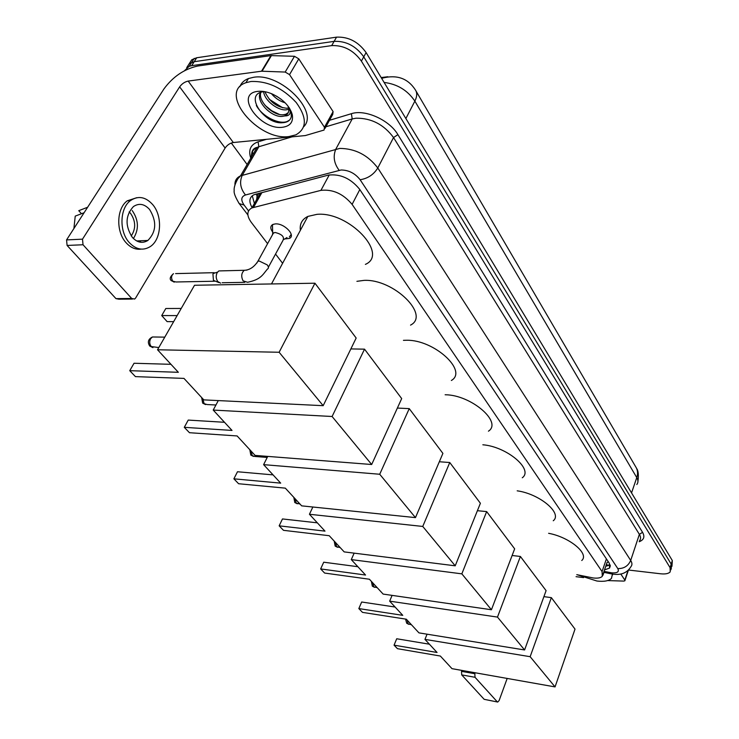 <?xml version="1.0" encoding="UTF-8"?>
<svg xmlns="http://www.w3.org/2000/svg" width="739" height="739" viewBox="0 0 739 739"><rect width="100%" height="100%" fill="white"/><g stroke="black" fill="none" stroke-linecap="round" stroke-linejoin="round"><path stroke-width="1.11" d="M272.654 232.046C270.132 228.508 270.215 225.977 272.894 224.444L275.351 223.899C284.321 223.049 296.321 235.713 289.282 238.466L284.709 238.946M576.771 574.665L593.158 577.963C597.629 578.461 600.678 577.926 602.303 576.346L602.063 571.589L352.106 204.38C343.182 193.757 332.79 189.092 320.929 190.366L251.897 207.918C246.724 210.781 246.512 215.585 251.26 222.328L267.583 243.658M258.65 193.369L257.144 195.955L256.645 199.548M275.545 254.059L282.603 263.287M184.454 70.741L189.184 66.288L191.66 65.679L331.691 45.606L334.12 41.366C346.074 40.867 355.949 46.021 363.754 56.829L671.197 564.106L671.345 568.3L671.197 564.106L363.754 56.829C355.949 46.021 346.074 40.867 334.12 41.366L194.191 61.706L334.12 41.366L336.55 37.144C348.485 36.627 358.332 41.772 366.11 52.58L672.324 560.559L671.963 566.323M186.708 67.665L189.249 63.702L194.191 61.706L189.249 63.702L186.708 67.665M189.23 63.72L191.78 59.757L196.713 57.753L336.55 37.144M604.511 569.908L609.573 568.069L609.352 563.303L359.496 189.101C350.637 178.395 340.263 173.73 328.375 175.106L253.985 194.727C249.265 197.239 248.627 201.516 252.091 207.567M610.165 564.956L605.768 566.231M331.691 45.606C343.653 45.134 353.556 50.298 361.389 61.097L670.079 567.663L670.227 571.838C668.619 573.64 665.414 574.286 660.62 573.787L628.529 570.028M247.122 164.501L231.307 143.024M254.401 203.502L252.267 195.752M612.428 574.064L611.486 578.351C608.945 580.946 604.086 581.842 596.9 581.02L577.288 574.776M613.158 574.175L612.668 574.84M603.985 572.365L602.959 575.256M620.806 574.018L624.824 580.078L627.993 570.536M497.569 702.022L484.156 699.316L497.716 702.05L499.102 700.59L507.185 678.43M461.709 674.892L461.524 671.354L474.835 673.719L475.02 677.284L461.709 674.892L484.156 699.316M461.884 670.412L461.524 671.354M475.02 677.284L497.236 701.791M474.835 673.719L475.195 672.767M576.06 576.679L583.588 577.602M607.652 580.577L623.753 581.094L624.871 580.78L624.824 580.078M250.964 81.493C267.481 80.856 282.575 87.867 296.247 102.536C307.128 117.658 307.027 128.42 295.923 134.831L289.078 136.53C258.16 141.288 217.377 92.357 245.902 82.713L250.964 81.493M239.833 86.722C241.283 82.944 244.156 80.218 248.433 78.546L253.486 77.309C280.386 72.376 319.359 111.654 303.729 126.683M282.649 127.247C260.137 130.655 233.764 93.742 257.8 91.368C262.299 90.869 267.25 91.802 272.673 94.186C283.37 99.488 289.919 106.37 292.311 114.841C293.411 122.009 290.196 126.147 282.649 127.247M263.555 91.47L263.583 91.71C243.177 93.899 264.46 124.531 282.335 122.729C287.397 122.489 290.399 120.466 291.314 116.633L291.148 112.697L289.337 107.986M260.895 92.301C257.569 101.206 273.014 115.663 283.009 114.776L285.744 114.305L288.293 112.587M260.562 92.43C255.01 100.966 271.296 117.381 282.058 116.42L284.866 115.921C288.044 114.425 289.282 111.774 288.579 107.986L290.196 110.952C290.482 114.305 288.7 115.958 284.866 115.921M264.904 91.691C269.513 101.825 276.802 107.34 286.787 108.245L288.589 108.023M263.583 91.71C264.728 100.8 277.633 110.416 285.845 109.871L288.773 109.326M276.404 96.088L281.023 99.174M271.416 93.65C275.222 98.204 279.813 101.261 285.171 102.832M289.3 109.317L289.06 107.561M287.988 106.065L288.579 107.986M289.125 107.654L290.196 110.942M269.162 99.22L282.677 107.774M265.042 105.363L271.656 110.702L279.287 114.388M284.995 115.598L285.476 115.626M256.35 105.538C262.41 116.799 279.296 124.78 287.111 121.482L289.346 120.263M291.794 113.889L291.425 111.949M548.615 533.309C569.557 537.114 589.63 553.853 581.759 560.513M437.054 652.482L394.063 645.165L397.453 648.676L440.342 656.038L452 668.666L555.054 686.91L530.149 656.694L424.962 639.383L437.054 652.482M394.063 645.165L396.714 638.764L394.063 645.165M429.414 644.205L396.714 638.764M424.962 639.383L427.059 634.182M530.149 656.694L551.359 597.648L543.913 596.641M551.359 597.648L575.016 629.111L555.054 686.91M517.189 490.825C539.719 493.92 562.767 513.374 553.262 520.755M402.764 615.347L358.831 608.576L362.489 612.372L406.33 619.208L418.948 632.87L524.588 649.96L497.486 617.093L389.656 601.149L402.764 615.347M358.831 608.576L361.676 602.008L358.831 608.576M395.088 607.033L361.676 602.008M389.656 601.149L392.095 595.375M497.486 617.093L520.395 556.467L512.118 555.497M520.395 556.467L546.084 590.637L524.588 649.96M482.844 444.776C507.019 446.698 533.863 469.588 522.27 477.773M365.546 575.034L320.652 568.928L324.624 573.058L369.417 579.237L383.125 594.082L491.435 609.749L461.838 573.852L351.284 559.599L365.546 575.034M320.652 568.928L323.728 562.203L320.652 568.928M357.861 566.711L323.728 562.203M351.284 559.599L354.157 553.151M461.838 573.852L486.659 511.591L477.403 510.695M486.659 511.591L514.658 548.837L491.435 609.749M445.127 394.755L445.414 394.765C471.186 394.959 502.659 422.135 488.442 431.179M325.003 531.138L279.157 525.835L283.48 530.325L329.234 535.71L344.18 551.894L455.215 565.815L422.754 526.445L309.438 514.27L325.003 531.138M279.157 525.835L282.474 518.944L279.157 525.835M317.336 522.833L282.474 518.944M309.438 514.27L312.856 507.019M422.754 526.445L449.765 462.522L439.326 461.755M449.765 462.522L480.396 503.268L455.215 565.815M403.439 340.346L406.607 340.254C434.162 339.635 468.166 370.932 451.363 380.483M280.681 483.13L233.884 478.826L238.605 483.731L285.319 488.146L301.669 505.855L415.466 517.614L379.717 474.253L263.611 464.646L280.681 483.13M273.06 474.881L237.487 471.75L233.884 478.826M263.611 464.646L267.74 456.397M379.717 474.253L409.24 408.63L397.37 408.057M409.24 408.63L442.901 453.395L415.466 517.614M356.909 281.328L363.985 280.386C393.573 278.723 430.486 315.183 410.533 325.114M232.018 430.431L184.288 427.327L189.48 432.712L237.117 435.945L255.084 455.409L371.68 464.508L332.097 416.5L213.22 410.071L232.018 430.431M224.499 422.283L188.223 420.085L184.288 427.327M213.22 410.071L218.282 400.593M332.097 416.5L364.53 349.159L350.868 348.919M364.53 349.159L401.683 398.58L371.68 464.508M300.367 230.309C299.544 223.954 302.039 219.326 307.849 216.416L316.976 214.338C348.873 211.336 389.13 254.281 365.389 264.377M178.339 372.299L129.741 370.682L135.449 376.622L183.974 378.396L203.816 399.882L323.174 405.683L279.13 352.263L157.536 349.769L178.339 372.299M170.977 364.318L134.045 363.255L129.741 370.682M157.536 349.769L194.523 285.254L314.953 283.213L356.17 338.037L323.174 405.683M279.13 352.263L314.953 283.213M177.138 315.581L161.712 315.571L165.813 308.505L181.231 308.449M173.656 321.659L167.134 321.631L161.712 315.571M138.054 240.886L137.685 241.431M289.54 74.621L285.189 72.062L261.532 71.203L270.927 55.591L294.482 56.293L298.787 58.843L289.54 74.621L324.449 127.237L333.104 111.617L332.716 114.443L324.948 128.484M298.787 58.843L333.104 111.617M270.927 55.591L197.738 66.03C184.242 69.013 172.981 76.653 163.947 88.929L66.565 239.907L82.5 239.168L179.651 86.86C181.923 83.747 184.768 81.826 188.168 81.087L261.532 71.203M132.438 299.064L118.896 299.193L115.968 298.63L131.708 298.482L134.637 299.046L135.634 298.011L225.127 148.031C227.252 144.973 229.977 143.135 233.312 142.525L305.336 135.56L324.079 130.046L324.449 127.237M82.5 239.168L83.027 244.757L67.092 245.44L115.968 298.63M67.092 245.44L66.565 239.907M83.027 244.757L131.708 298.482M132.392 237.441C137.389 242.688 142.553 243.694 147.883 240.452C156.345 231.769 156.917 221.451 149.592 209.488C144.419 203.853 139.024 202.883 133.408 206.578C125.325 215.576 124.993 225.866 132.392 237.441M133.408 238.521C139.089 229.376 138.692 220.065 132.216 210.56M131.246 235.972C136.031 228.656 135.791 221.1 130.517 213.303L129.159 211.917M136.743 197.701L127.256 200.823C116.485 208.463 115.829 231.732 126.055 242.688C130.618 247.704 135.643 249.847 141.149 249.117M152.64 204.527C145.565 196.777 138.175 195.465 130.452 200.602C119.69 208.259 119.034 231.566 129.251 242.549C136.004 249.597 142.969 250.964 150.146 246.669C161.471 239.658 162.857 216.176 152.64 204.527M87.627 207.253L78.759 210.68L81.466 213.737M73.909 228.527L75.23 216.121L84.089 212.73M139.883 242.133L140.863 240.766M289.328 236.997L291.212 234.42M268.405 267.185L282.843 240.646C284.727 236.923 282.113 234.189 274.982 232.452L272.7 233.515L272.442 234.836M220.628 283.129L217.839 281.605C215.936 278.815 215.705 275.85 217.146 272.691L218.827 270.927L221.746 270.853M218.92 282.584L213.442 280.377L212.934 273.966L214.162 272.682L175.605 273.606M273.218 224.305L272.469 225.127L272.58 229.09M606.95 562.767L608.271 561.686M257.643 197.784L256.886 196.768M256.027 194.061L257.144 195.955M606.405 558.896L602.063 571.589M261.948 192.51L253.523 207.373M329.261 174.903L320.929 190.366M359.81 189.572L352.106 204.38M381.703 78.445L382.691 78.057C396.972 74.51 407.817 78.38 415.244 89.696C417.323 92.606 417.193 96.412 414.865 101.123C407.595 90.334 397.342 84.098 384.104 82.426M387.818 76.745L381.167 77.558M636.806 484.507C638.33 482.622 638.32 480.313 636.769 477.597C638.108 473.44 637.711 469.764 635.577 466.586L416.075 91.119M631.54 492.913L636.769 477.597L414.865 101.123L405.868 118.545M366.11 52.58L361.389 61.097M672.324 560.559L670.079 567.663M196.713 57.753L191.66 65.679M604.012 571.349L611.726 572.854C617.37 573.233 619.393 571.81 617.804 568.587L360.115 179.734C355.108 173.342 348.771 170.099 341.104 169.988L245.496 194.985C241.099 196.611 240.637 199.973 244.092 205.045L248.535 210.892M234.937 184.565C234.863 180.519 236.72 177.619 240.517 175.873L339.746 148.419C355.173 148.511 367.856 155.033 377.795 167.984L630.7 560.439C632.251 562.933 632.335 565.002 630.93 566.656C627.365 572.531 621.795 575.081 614.201 574.286M329.465 120.309L351.394 113.695C365.057 109.021 389.435 120.004 397.905 134.637L642.561 532.329L639.374 534.343L630.7 560.439C628.224 566 623.928 568.716 617.804 568.587M360.115 179.734C367.745 178.552 373.638 174.635 377.795 167.984L393.536 137.546C383.883 124.531 371.403 118.074 356.096 118.185L352.207 118.942L335.839 149.112C332.864 156.289 333.963 163.356 339.155 170.312M642.561 532.329C645.045 536.745 643.918 539.876 639.198 541.724M639.531 540.717C640.944 538.999 640.889 536.874 639.374 534.343L393.536 137.546L397.905 134.637M250.78 158.211C248.119 150.008 250.549 144.558 258.068 141.842L266.419 139.329M253.043 154.322L252.202 151.236M245.496 194.985C240.341 188.584 239.27 182.006 242.29 175.245L258.853 146.728L257.07 147.394C252.415 149.703 250.623 153.583 251.713 159.024M351.394 113.695L352.207 118.942L325.89 126.775M292.053 136.844L258.853 146.728L258.068 141.842M244.092 205.045L239.242 203.613L238.605 202.754M609.998 572.568L611.375 573.88L613.287 574.185M609.232 565.464L606.229 564.864M407.217 620.169L408.076 623.873L411.447 624.751M372.816 582.914L373.749 586.812L377.241 587.699M335.58 542.583L336.596 546.684L340.208 547.599M295.129 498.779L296.237 503.111L299.988 504.044M251.029 451.021L252.258 455.621L254.641 456.443L267.222 457.432M202.782 398.764L204.13 403.66L207.105 404.547L215.936 405M155.07 337.012L152.446 336.975L150.58 338.776C149.25 341.612 149.472 344.208 151.255 346.554L158.802 347.561M179.651 86.86L225.127 148.031M188.168 81.087L233.312 142.525M271.453 55.564L262.068 71.184M285.189 72.062L294.482 56.293M214.504 281.236L175.928 281.975L172.75 281.171C170.977 278.178 171.217 275.675 173.471 273.661C169.988 276.802 169.305 279.176 171.439 280.765L172.75 281.171M171.18 280.451L174.219 282.159M246.946 270.104L244.304 270.289C241.339 273.024 240.942 276.543 243.103 280.857L247.602 282.28C260.849 279.462 262.437 275.074 267.315 269.19C268.82 268.34 268.784 266.908 267.204 264.876L259.269 261.043L257.865 261.32L256.738 263.186M608.76 565.021L609.971 565.086M607.356 564.873L606.285 564.707M607.052 562.462L603.079 574.101M260.405 192.907L251.897 207.918M636.63 468.48C638.32 470.725 638.764 475.001 637.951 481.311M194.246 58.381L189.184 66.288M610.34 565.815L609.573 568.069M670.846 569.871L671.345 568.3M247.87 214.91L239.242 203.613C235.408 197.304 233.718 192.999 234.18 190.671C233.801 187.752 235.039 183.771 237.875 178.727L240.517 175.873L257.07 147.394C253.061 148.234 251.269 151.301 251.713 156.603M603.689 572.309L610.876 573.778M624.972 580.466L628.399 570.157M284.792 115.949L285.744 114.305M291.148 112.697L292.311 114.841M245.902 82.713L248.433 78.546M405.563 619.088L406.681 623.226L408.787 624.335M371.384 581.362L372.336 586.184L374.562 587.339M334.204 541.096L335.164 546.075L337.52 547.285M293.817 497.356L294.787 502.52L297.3 503.804M249.81 449.7L250.789 455.058L253.477 456.416M201.655 397.545L202.652 403.124L205.553 404.575M271.481 283.952L307.849 216.416M164.779 337.141L152.446 336.975C148.16 339.118 147.264 342.148 149.758 346.074L152.927 347.635M136.669 240.942L147.883 240.452M127.256 200.823L130.452 200.602M283.915 239.436L286.981 237.542M273.587 232.757L257.865 261.32C254.077 267.102 249.551 270.095 244.304 270.289L218.827 270.927M213.202 273.55L217.506 272.118M272.7 233.515L272.469 225.127M244.757 282.335L222.171 282.741"/></g></svg>
